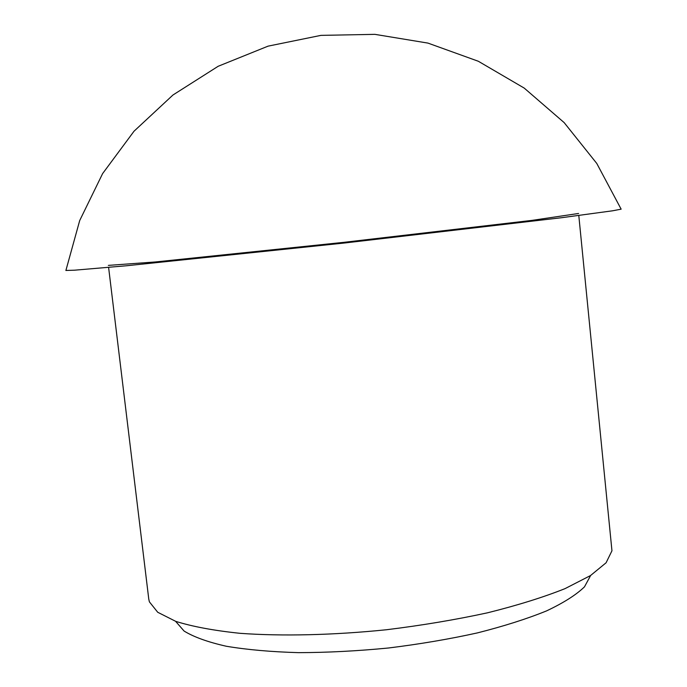 <?xml version="1.0" encoding="UTF-8"?>
<svg xmlns="http://www.w3.org/2000/svg" width="687" height="687" viewBox="0 0 687 687"><rect width="100%" height="100%" fill="white"/><g stroke="black" fill="none" stroke-linecap="round" stroke-linejoin="round"><path stroke-width="1.03" d="M590.648 575.474L584.474 586.844C576.264 594.805 563.632 602.825 546.569 610.889C527.058 618.824 504.018 626.158 477.431 632.899C449.281 639.116 419.671 644.148 388.593 647.987C357.429 651.018 327.433 652.573 298.605 652.65C271.185 651.869 247.097 649.739 226.332 646.252C207.912 642.105 193.837 637.038 184.09 631.052L175.58 621.306M578.798 215.512L611.954 550.794L606.089 562.773L590.494 575.569L565.058 588.622C543.391 597.269 517.534 605.333 487.504 612.813C455.593 619.734 421.938 625.376 386.549 629.739C333.341 635.183 282.151 636.351 240.064 633.32C213.932 630.597 192.489 626.604 175.726 621.357L157.727 612.272L149.397 601.855L148.77 599.09L108.606 267.423M620.971 208.762L621.142 209.166L612.692 210.78L561.27 217.753L343.861 243.078L126.176 265.792L74.488 270.197L65.9 270.463L65.978 270.034M578.6 213.468L531.996 220.381L343.783 242.339L155.322 261.962L108.366 265.388M621.142 209.166L596.771 163.446L564.147 122.604L524.241 88.108L478.332 61.263L427.958 43.101L374.862 34.35L320.923 35.372L268.067 46.149L218.165 66.278L172.969 94.995L134.025 131.217L102.621 173.588L79.692 220.57L65.892 270.498"/></g></svg>
